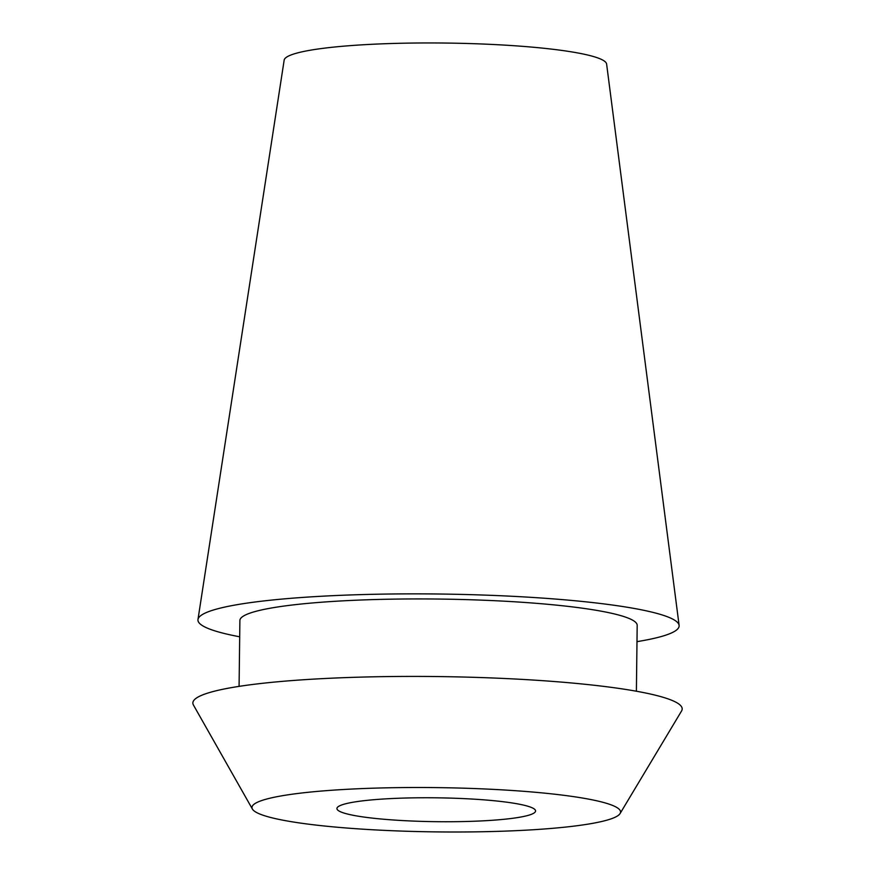 <?xml version="1.0" encoding="UTF-8"?>
<svg xmlns="http://www.w3.org/2000/svg" width="875" height="875" viewBox="0 0 875 875"><rect width="100%" height="100%" fill="white"/><g stroke="black" fill="none" stroke-linecap="round" stroke-linejoin="round"><path stroke-width="1.31" d="M528.095 815.402A99.334 11.933 -179.3 0 0 535.577 810.961A99.334 11.933 -179.3 0 0 455.613 798.273A99.334 11.933 -179.3 0 0 344.411 804.103A99.334 11.933 -179.3 0 0 336.93 808.533A99.334 11.933 -179.3 0 0 416.905 821.22A99.334 11.933 -179.3 0 0 528.095 815.402M265.858 799.269A184.308 22.137 0.7 0 1 478.461 788.703A184.308 22.137 0.7 0 1 620.08 813.542A184.308 22.137 0.7 0 1 606.659 820.236A184.308 22.137 0.7 0 1 406.689 831.25A184.308 22.137 0.7 0 1 252.394 809.047A184.308 22.137 0.7 0 1 265.858 799.269M620.08 813.542L681.559 710.992A244.672 29.389 -179.3 0 0 493.544 678.016A244.672 29.389 -179.3 0 0 211.302 692.038A244.672 29.389 -179.3 0 0 193.441 705.031L252.394 809.047M636.388 691.228L637.186 625.341A198.669 23.866 -179.3 0 0 477.236 599.977A198.669 23.866 -179.3 0 0 254.855 611.614A198.669 23.866 -179.3 0 0 239.892 620.495L239.083 686.372M239.695 636.792A240.614 28.908 0.7 0 1 197.98 619.489A240.614 28.908 0.7 0 1 216.07 609.23A240.614 28.908 0.7 0 1 483.405 595.055A240.614 28.908 0.7 0 1 679.109 625.362A240.614 28.908 0.7 0 1 661.008 636.606A240.614 28.908 0.7 0 1 636.989 641.648M679.109 625.362L606.616 64.061A161.262 19.37 -179.3 0 0 475.453 43.75A161.262 19.37 -179.3 0 0 296.286 53.255A161.262 19.37 -179.3 0 0 284.167 60.123L197.98 619.489"/></g></svg>
